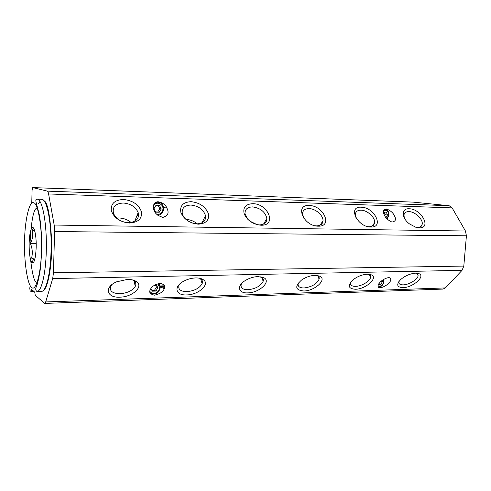 <?xml version="1.0" encoding="UTF-8"?>
<svg xmlns="http://www.w3.org/2000/svg" width="491" height="491" viewBox="0 0 491 491"><rect width="100%" height="100%" fill="white"/><g stroke="black" fill="none" stroke-linecap="round" stroke-linejoin="round"><path stroke-width="0.74" d="M33.646 202.814C29.399 200.316 24.802 220.576 24.581 240.572C23.869 260.298 27.361 284.823 31.547 287.303C35.64 292.409 41.146 273.248 41.465 250.557C42.336 228.205 37.936 202.599 33.646 202.814M34.843 231.249L32.259 230.561C33.278 234.919 32.645 239.215 30.35 243.45C32.418 248.305 32.829 253.196 31.577 258.125L34.781 259.469M36.181 247.433C35.555 259.26 34.057 264.25 31.694 262.39C29.908 259.088 29.061 252.718 29.153 243.278C29.405 235.711 30.27 230.696 31.737 228.223C34.008 224.54 36.567 235.232 36.181 247.433M35.1 258.1L31.577 258.125M36.193 243.468L30.35 243.45M34.665 230.592L33.296 230.574M36.678 286.026L36.309 285.768M40.397 266.355L40.55 267.165M416.589 273.168L418.099 275.574C417.945 279.311 409.003 284.854 403.185 284.866C400.134 284.884 398.667 283.915 398.784 281.944L398.858 281.576M368.796 274.242L368.845 274.26C370.22 274.892 370.797 275.887 370.588 277.243C370.134 281.14 361.542 286.321 355.57 286.357C351.918 286.357 350.23 285.161 350.506 282.773L350.642 282.264M199.493 278.219L200.807 278.949C202.421 280.189 202.863 281.773 202.12 283.688C199.45 288.266 194.368 290.911 186.881 291.636C180.473 291.482 177.859 289.34 179.031 285.21L179.638 284.129M132.46 279.901L134.362 281.091C135.933 282.57 136.24 284.32 135.283 286.333C132.466 290.654 127.378 293.115 120.007 293.728C112.249 293.471 109.186 290.924 110.831 286.093L111.752 284.749M128.384 222.711C121.167 222.11 116.214 219.041 113.538 213.505C112.114 206.981 115.403 203.483 123.407 203.016C130.766 203.74 135.682 206.932 138.167 212.591C139.376 218.771 136.117 222.141 128.384 222.711M188.464 221.269C185.15 219.133 183.088 216.574 182.284 213.579C181.615 208.166 184.506 205.318 190.956 205.048C198.597 205.975 203.452 209.51 205.52 215.672C206.03 220.778 203.176 223.515 196.965 223.865L191.999 222.951M356.03 218.01L355.294 214.321C355.705 211.566 357.601 210.179 360.983 210.173C367.366 210.136 375.523 217.673 374.578 222.797C374.117 225.381 372.27 226.701 369.036 226.762L368.146 226.707M404.265 217.814L403.989 214.849C404.492 212.677 406.131 211.603 408.893 211.615C415.14 211.547 423.53 219.655 422.137 224.491C421.597 226.517 420.014 227.548 417.375 227.572L416.89 227.554M247.924 219.489L245.009 213.695C244.88 209.307 247.409 207.042 252.595 206.907C260.482 208.055 265.244 211.891 266.883 218.415C266.895 222.546 264.416 224.712 259.432 224.915L256.94 224.632M303.99 218.532L302.474 213.935C302.689 210.436 304.886 208.663 309.06 208.607C315.529 208.607 323.403 215.451 323.01 220.79C322.722 224.068 320.574 225.768 316.566 225.878L315.075 225.756M260.789 276.74L261.58 277.139C263.164 278.145 263.692 279.532 263.164 281.288C260.635 286.069 255.578 288.88 247.98 289.727C242.677 289.647 240.424 287.867 241.216 284.387L241.603 283.534M317.033 275.426L317.401 275.598C318.898 276.396 319.469 277.581 319.119 279.146C316.738 284.05 311.699 286.996 304.003 287.971C299.614 287.941 297.669 286.48 298.16 283.583L298.399 282.92M402.97 287.652C396.9 287.284 396.12 284.59 400.638 279.582C405.185 275.721 410.2 273.579 415.687 273.156L418.792 273.591C426.176 275.973 412.741 287.701 402.97 287.652M355.361 289.254C348.174 288.69 347.401 285.547 353.035 279.821C357.479 276.402 362.272 274.524 367.428 274.205L371.264 274.819C378.751 277.63 365.66 289.291 355.361 289.254M186.727 294.919C175.41 295.662 173.237 286.431 184.057 281.012C187.801 279.097 191.693 278.066 195.731 277.931C199.045 277.888 201.598 278.507 203.403 279.784C210.314 284.307 198.425 294.876 186.727 294.919M119.878 297.165C106.621 298.049 103.797 287.161 116.612 281.822L127.347 279.416C131.692 279.379 134.933 280.269 137.063 282.092C143.409 287.21 131.932 297.08 119.878 297.165M129.514 223.037C120.117 222.092 114.053 217.998 111.322 210.749C110.635 203.648 114.704 199.892 123.536 199.487C132.631 200.488 138.566 204.489 141.353 211.492C142.353 218.538 138.407 222.386 129.514 223.037M198.321 224.184C189.729 223.288 183.916 219.379 180.891 212.468C179.718 205.68 183.131 202.089 191.116 201.678C199.45 202.623 205.146 206.447 208.202 213.143C209.639 219.876 206.343 223.558 198.321 224.184M370.852 227.045C357.307 227.223 347.395 206.152 361.198 207.208C374.24 207.092 384.563 227.615 370.852 227.045M419.289 227.855L415.797 227.259L409.494 223.921C401.288 217.838 401.233 208.153 409.113 208.767C421.137 208.644 431.963 228.395 419.289 227.855M260.979 225.222C253.08 224.375 247.501 220.643 244.242 214.027C242.677 207.533 245.525 204.09 252.773 203.685C268.276 203.593 277.182 225.848 260.979 225.222M318.266 226.173C303.499 226.345 294.318 204.397 309.256 205.52C323.452 205.416 333.143 226.768 318.266 226.173M247.802 292.869C238.19 293.477 236.392 285.811 245.396 280.459C249.422 278.053 253.638 276.758 258.045 276.58L264.097 277.851C271.382 281.754 259.082 292.857 247.802 292.869M303.812 290.985C295.287 290.163 294.508 286.529 301.48 280.091C305.746 277.163 310.275 275.58 315.062 275.341L319.862 276.218C327.325 279.539 314.614 291.003 303.812 290.985M389.259 282.595C388.258 284.412 381.126 289.101 378.586 287.327C377.714 285.934 378.033 284.455 379.543 282.877C380.494 281.104 387.467 276.39 390.198 278.004C391.18 279.428 390.867 280.956 389.259 282.595M164.074 289.138C163.073 291.875 159.876 293.888 154.475 295.177C150.123 294.207 148.761 292.323 150.381 289.537L150.516 289.267C151.602 286.578 154.739 284.62 159.931 283.381C164.227 284.197 165.67 285.971 164.258 288.72L164.074 289.138M167.554 209.682C168.996 213.364 167.462 215.93 162.951 217.39C157.501 215.715 154.432 213.026 153.738 209.313L153.511 208.313C152.732 205.06 154.235 202.863 158.022 201.727C162.546 202.556 165.522 204.692 166.958 208.129L167.554 209.682M394.334 215.666C396.458 219.324 395.66 221.459 391.953 222.079C388.111 220.293 385.65 218.065 384.57 215.408C382.557 211.891 383.287 209.761 386.761 209.025C390.658 210.7 393.181 212.91 394.334 215.666M29.687 287.781L30.123 290.758L30.994 291.488L31.516 289.371L34.738 292.145L35.254 295.269L44.699 303.42L443.035 289.076L445.405 287.922L462.056 270.338L463.805 266.079L466.419 235.784L465.443 231.009L452.119 207.889L449.142 205.717L413.109 202.12M117.901 217.936C123.266 218.01 127.66 219.532 131.079 222.515M185.923 219.348C190.465 219.698 194.209 221.208 197.149 223.865M249.766 221.079L257.118 224.669M44.699 303.42L45.688 301.947L52.697 278.575L53.445 272.812L54.599 231.543L54.188 225.05L48.591 193.97C48.265 192.239 47.854 191.294 47.345 191.134L32.645 187.58L32.087 190.066L31.762 203.237M158.292 202.194L157.574 201.764M384.668 209.283L385.478 209.344C387.829 210.062 388.989 211.952 388.952 215.003L387.209 219.066M383.717 210.492C386.773 209.743 388.418 211.259 388.651 215.033L386.902 218.747M383.581 212.419L383.759 212.087L386.362 212.161L387.448 215.003L386 217.666M387.448 215.003L385.22 214.714L384.705 215.666M384.22 212.1L385.22 214.714M158.998 283.479L160.244 287.573C158.765 293.422 155.414 295.294 150.185 293.182M157.998 283.681L159.557 287.714C159.575 292.759 152.505 295.447 149.872 291.347M155.622 284.565L156.199 284.553L157.869 287.763L155.923 291.071L152.296 291.181L150.927 288.561M155.923 291.071L154.475 290.347L151.903 290.426M157.869 287.763L156.414 287.057L154.475 290.347M155.224 284.768L156.414 287.057M383.815 279.342L383.968 281.331C383.25 285.222 381.317 287.057 378.168 286.848M383.477 279.545L383.667 281.447C382.845 285.222 380.961 286.689 378.015 285.854M382.078 280.496L382.464 281.478L380.973 284.271L378.53 284.344M380.973 284.271L378.911 283.718M382.464 281.478L381.249 281.165M156.654 201.961L157.102 202.145M155.678 202.396C159.87 201.684 162.509 203.458 163.589 207.73L163.644 208.963C163.215 212.572 161.306 214.714 157.906 215.402M153.671 205.042C156.819 201.144 163.399 203.992 162.951 208.994C162.392 212.658 160.348 214.481 156.825 214.457M153.929 208.749L155.905 205.459L159.569 205.563L161.251 208.945L159.287 212.229L155.622 212.143L153.929 208.749M159.287 212.229L155.475 211.842M161.251 208.945L159.759 208.638L157.801 211.903M158.212 205.52L159.759 208.638M37.562 199.211L36.266 199.389C35.61 199.69 35.702 201.2 36.555 203.918L39.476 215.439C40.692 223.473 41.434 232.421 41.71 242.296C41.674 252.337 41.158 261.66 40.164 270.277C38.875 277.924 37.684 283.264 36.586 286.29C35.358 288.493 35.469 290.236 36.911 291.507C41.348 291.893 45.737 274.052 46.283 251.03C47.105 224.903 42.631 199.923 37.562 199.211M36.911 291.507L41.465 291.378C46.007 291.764 50.499 273.966 51.052 251.018C51.893 224.976 47.314 200.064 42.128 199.352L37.04 199.125M43.834 289.911C47.179 288.463 52.126 268.908 51.727 241.824C50.192 215.653 47.596 201.961 43.957 200.739M36.402 282.184C34.266 281.73 32.326 274.248 30.589 259.727M30.025 243.401C31.314 219.888 33.707 208.104 37.199 208.049M34.143 259.009L34.321 260.942M34.364 229.684L34.278 230.586M39.912 201.414L38.55 203.581M45.688 301.947L445.405 287.922M462.056 270.338L52.697 278.575M54.188 225.05L465.443 231.009M452.119 207.889L48.591 193.97M32.67 187.58L413.213 202.126M47.345 191.134L449.142 205.717M54.599 231.543L466.419 235.784M53.445 272.812L463.805 266.079M160.115 285.94L164.51 285.823L160.115 285.934M164.614 286.284L160.195 286.4M33.996 258.935L31.694 262.39M33.468 230.838L31.737 228.223M137.081 215.334L138.566 215.365M204.95 216.826L205.661 216.838M416.976 273.364L418.099 275.574M369.318 274.506L370.588 277.243M200.635 278.827L202.12 283.688M133.908 280.729L135.283 286.333M138.167 212.591L134.737 221.269M205.52 215.672L201.961 222.846M374.578 222.797L372.012 226.216M422.137 224.491L419.989 227.094M266.883 218.415L263.514 224.142M323.01 220.79L320.015 225.24M261.678 277.194L263.164 281.288M317.714 275.77L319.119 279.146M416.865 273.186L418.792 273.591M368.845 274.26L371.264 274.819M200.807 278.949L203.403 279.784M134.362 281.091L137.063 282.092M261.58 277.139L264.097 277.851M317.401 275.598L319.862 276.218M32.645 187.58L413.158 202.12M30.994 291.488L33.885 291.409M160.226 287.861L161.33 287.83M162.325 287.8L164.565 287.738M388.872 277.673L390.198 278.004M160.238 286.805L164.258 288.72M163.54 207.441L166.958 208.129M386.153 208.957L386.761 209.025M369.508 274.917L369.987 275.034"/></g></svg>
